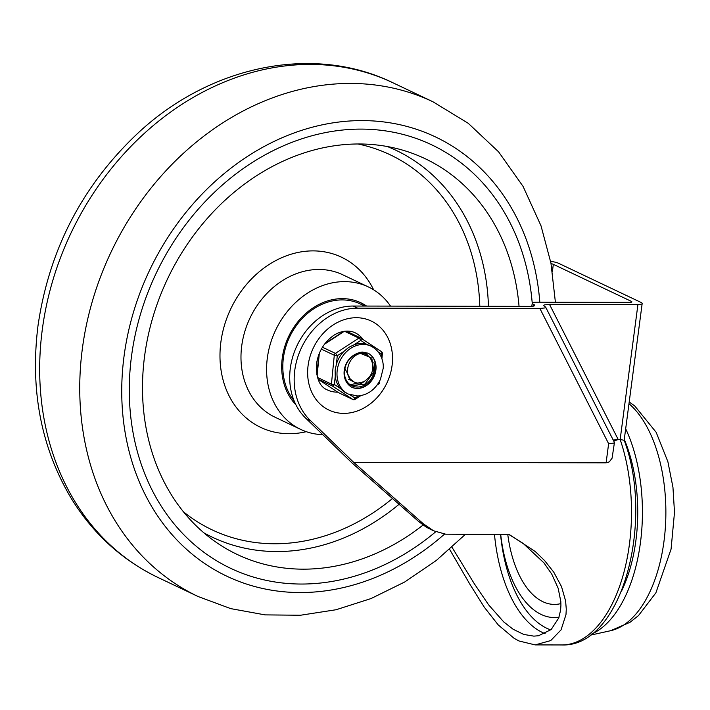 <?xml version="1.0" encoding="UTF-8"?>
<svg xmlns="http://www.w3.org/2000/svg" width="710" height="710" viewBox="0 0 710 710"><rect width="100%" height="100%" fill="white"/><g stroke="black" fill="none" stroke-linecap="round" stroke-linejoin="round"><path stroke-width="1.06" d="M624.276 439.401A115.952 60.758 90.1 0 1 621.472 591.199M500.701 534.479A105.151 55.096 -89.9 0 0 541.171 614.452A105.151 55.096 -89.9 0 0 554.395 617.558A105.151 55.096 -89.9 0 0 559.01 617.194M625.679 428.787A124.862 65.426 90.1 0 1 591.572 634.101M310.731 420.817L353.678 462.343L423.364 523.811L418.847 521.672L352.133 463.044L306.276 418.705L310.731 420.817A64.184 53.064 115.4 0 1 299.966 351.13A64.184 53.064 115.4 0 1 357.645 308.149L539.902 308.504L545.129 307.9L545.653 307.137L543.718 305.682L544.242 304.918L549.469 304.315L637.935 304.483A8.76 1.793 7.5 0 0 641.911 303.88A8.76 1.793 7.5 0 0 642.168 303.516A8.76 1.793 7.5 0 0 640.944 302.389L558.566 263.286A8.76 1.793 7.5 0 0 553.232 261.786A8.76 1.793 7.5 0 0 550.614 261.404M624.161 440.289L620.158 439.508L613.209 440.014M545.653 307.137L614.381 442.321L613.857 443.084L608.63 443.697L606.109 462.831L609.295 461.882L612.091 458.172L614.434 442.561M551.049 263.65A4.384 0.896 -172.5 0 1 553.33 264.324L631.252 301.315A4.384 0.896 -172.5 0 1 631.865 301.883A4.384 0.896 -172.5 0 1 631.74 302.061A4.384 0.896 -172.5 0 1 629.752 302.362L536.458 302.185A8.76 1.793 7.5 0 0 532.491 302.797A8.76 1.793 7.5 0 0 532.225 303.152A8.76 1.793 7.5 0 0 533.45 304.288A8.76 1.793 -172.5 0 1 534.674 305.415A8.76 1.793 -172.5 0 1 534.417 305.77A8.76 1.793 -172.5 0 1 530.441 306.383L353.189 306.037A64.184 53.064 -64.6 0 0 295.511 349.018A64.184 53.064 -64.6 0 0 306.276 418.705M622.847 587.676A105.151 55.096 -89.9 0 0 624.507 584.463M624.791 440.626A105.151 55.096 -89.9 0 0 624.259 439.561M613.759 441.087L618.206 439.499L549.469 304.315M353.678 462.343L606.109 462.831M637.935 304.483L620.158 439.508A132.53 69.447 90.1 0 1 623.096 575.331A132.53 69.447 90.1 0 1 561.805 644.955L535.18 644.902L550.729 640.58L561.042 629.903L565.985 614.611L566.278 609.153L565.604 600.944L561.521 586.611L553.773 572.18L544.65 560.616L535.242 551.528L509.212 534.497L445.667 534.177L433.535 530.778L423.364 523.811M535.18 644.902L519.01 640.988L514.138 638.334L498.26 624.951L484.291 607.219L469.869 584.223L449.625 549.354M451.977 547.241L474.316 583.744L488.604 604.822L503.78 621.96L513.099 629.246L523.749 634.438L533.822 636.133L538.526 635.743L551.137 629.584L558.726 618.002L560.589 610.201L560.918 605.426L560.811 601.476L558.158 588.244L551.75 574.106L543.922 562.844L523.066 543.336L508.884 534.497M363.245 339.655A31.764 26.261 115.4 0 0 354.805 332.626C346.533 328.934 336.93 332.546 331.987 336.691C323.503 343.356 318.364 352.302 316.571 363.529C315.897 378.048 319.562 386.879 327.558 390.021A31.764 26.261 115.4 0 0 337.126 392.151A31.764 26.261 115.4 0 0 337.676 392.142M418.856 521.672L426.541 527.344L433.535 530.778M131.519 356.18A234.398 193.794 115.4 0 0 230.652 568.319A234.398 193.794 115.4 0 0 435.754 531.746A234.398 193.794 115.4 0 1 230.652 568.319A234.398 193.794 115.4 0 1 131.519 356.18A234.398 193.794 115.4 0 1 431.671 144.822A234.398 193.794 115.4 0 0 131.519 356.18M532.225 303.179A234.398 193.794 115.4 0 0 431.671 144.822A234.398 193.794 115.4 0 1 532.225 303.179L531.808 306.347M366.573 306.063A61.335 50.712 115.4 0 0 360.804 302.744A61.335 50.712 115.4 0 0 282.26 358.053A61.335 50.712 115.4 0 0 295.857 404.691M390.536 306.108A78.863 65.205 115.4 0 0 368.321 286.911A78.863 65.205 115.4 0 0 267.333 358.026A78.863 65.205 115.4 0 0 300.685 429.399A78.863 65.205 115.4 0 0 322.775 434.662M519.045 306.365A219.062 181.112 115.4 0 0 401.958 149.943A219.062 181.112 115.4 0 0 144.583 356.207A219.062 181.112 115.4 0 0 215.831 542.058A219.062 181.112 115.4 0 0 423.018 525.08M345.894 378.102L345.237 377.764M348.53 379.353L349.622 379.735M349.986 379.832L351.246 380.063M351.477 380.285L350.225 380.01M349.861 379.894L348.796 379.477M344.9 368.383L351.015 380.542L352.764 381.27M351.432 380.729L352.515 381.11M367.327 378.829A13.144 10.863 -64.6 0 1 354.467 382.184A13.144 10.863 -64.6 0 1 352.329 380.755C342.868 375.563 348.131 355.745 360.6 353.411C372.99 352.417 377.143 371.339 367.327 378.829M350.358 379.087L354.201 382.051M350.145 384.758L363.325 381.873M351.494 385.601L364.984 384.083L373.877 371.765L371.791 358.053L360.6 353.411M371.197 346.231A26.51 21.912 115.4 0 0 362.375 344.465A26.51 21.912 115.4 0 0 338.129 365.836A26.51 21.912 115.4 0 0 348.459 394.121L357.796 395.994C367.851 395.053 375.386 389.541 380.418 379.451L383.134 368.641C383.906 363.582 381.945 351.867 371.197 346.231L366.653 344.306A26.51 21.912 115.4 0 0 360.431 343.542A26.51 21.912 115.4 0 0 354.006 344.811L348.672 347.403L344.013 351.326A26.51 21.912 115.4 0 0 336.46 363.99L335.12 370.123L335.235 376.264A26.51 21.912 115.4 0 0 340.33 388.423L334.419 384.545A2.192 0.488 -174.3 0 1 332.768 384.438A2.192 0.488 -174.3 0 1 332.129 384.314A2.192 0.488 -174.3 0 1 331.428 384.083L317.574 377.507M358.239 395.976L355.018 398.079A2.192 1.225 123.3 0 1 353.899 399.251A2.192 1.225 123.3 0 1 353.402 399.464A2.192 1.225 123.3 0 1 352.781 399.428L338.315 392.559A2.192 1.81 115.4 0 0 338.688 392.736M340.33 388.423L344.252 391.929L348.459 394.121M354.006 344.811L360.742 340.427A2.192 1.225 -56.7 0 0 361.204 338.945A2.192 1.225 -56.7 0 0 361.124 338.457A2.192 1.225 -56.7 0 0 360.831 338.067A2.192 1.225 -56.7 0 0 360.751 338.022A2.192 1.81 -64.6 0 0 358.87 338.093A2.192 0.737 56.9 0 1 359.881 338.998A2.192 0.737 56.9 0 1 360.742 340.427L366.653 344.306M378.315 351.974L381.341 353.962A2.192 0.488 5.7 0 0 382.335 353.749A2.192 0.488 5.7 0 0 382.406 353.651A2.192 0.488 5.7 0 0 382.397 353.598M378.536 382.947A2.192 0.737 56.9 0 1 378.687 383.906A2.192 0.737 56.9 0 1 378.563 384.092A2.192 0.737 56.9 0 1 378.536 384.11M336.46 363.99L337.277 355.719A2.192 0.737 -123.1 0 0 336.416 354.29A2.192 0.737 -123.1 0 0 335.99 353.811A2.192 0.737 -123.1 0 0 335.413 353.385L322.455 347.234M350.42 384.953A17.528 14.493 115.4 0 0 364.257 381.359A17.528 14.493 -64.6 0 1 350.42 384.953M367.771 353.092A18.842 15.576 -64.6 0 1 375.67 369.404A18.842 15.576 -64.6 0 1 351.61 387.127M367.239 354.299A17.528 14.493 115.4 0 0 367.061 354.21A17.528 14.493 115.4 0 0 344.545 370.638A17.528 14.493 115.4 0 0 352.036 385.876A17.528 14.493 115.4 0 0 374.543 369.448A17.528 14.493 115.4 0 0 373.824 362.233M628.98 403.724A119.031 62.365 90.1 0 1 665.137 530.485A119.031 62.365 90.1 0 1 610.476 630.746L590.054 635.228M507.774 534.497A92.007 48.209 -89.9 0 0 542.848 601.698A92.007 48.209 -89.9 0 0 560.909 603.589M533.45 304.288L533.201 306.188M494.488 534.47A123.771 64.85 -89.9 0 0 542.52 632.53A123.771 64.85 -89.9 0 0 545.102 633.648M550.774 629.903A119.386 62.56 90.1 0 1 546.815 628.288A119.386 62.56 90.1 0 1 500.559 534.479M631.252 301.315L631.128 302.265M392.062 365.632A49.292 40.754 115.4 0 0 356.385 317.716A49.292 40.754 115.4 0 0 308.105 365.472A49.292 40.754 115.4 0 0 343.791 413.389A49.292 40.754 115.4 0 0 392.062 365.632M608.63 443.697L539.902 308.504M357.645 308.149L353.189 306.037M552.389 271.513L553.33 264.324M555.397 302.22L550.942 263.09L541.02 225.833L523.075 186.402L498.58 151.834L468.236 123.3L432.993 101.796A273.829 226.392 115.4 0 0 82.351 348.716A273.829 226.392 115.4 0 0 198.152 596.542L158.082 577.523C121.863 560.057 92.868 533.601 71.098 498.154C41.047 447.3 30.015 389.825 37.994 325.739C49.105 249.671 82.395 185.487 137.882 133.187C210.107 65.604 313.438 43.887 392.923 82.777A273.829 226.392 115.4 0 0 42.28 329.697A273.829 226.392 115.4 0 0 158.082 577.523M539.822 302.194A243.157 201.036 115.4 0 0 337.818 122.164A243.157 201.036 115.4 0 0 124.055 356.163A243.157 201.036 115.4 0 0 217.5 571.408A243.157 201.036 115.4 0 0 444.584 534.053M368.321 286.911L342.717 274.761A78.863 65.205 115.4 0 0 241.728 345.868A78.863 65.205 115.4 0 0 275.081 417.24L300.685 429.399M373.637 289.813A94.199 77.878 115.4 0 0 288.358 255.103A94.199 77.878 115.4 0 0 220.872 342.149A94.199 77.878 115.4 0 0 306.294 431.68M183.428 511.786A207.595 171.634 115.4 0 0 392.932 498.118M203.939 532.882A214.136 177.047 115.4 0 0 399.464 503.967M488.453 306.303A214.136 177.047 115.4 0 0 387.332 146.526M479.8 306.285A207.595 171.634 115.4 0 0 358.017 143.979M294.082 400.751A60.022 49.629 -64.6 0 1 283.379 358.053A60.022 49.629 -64.6 0 1 364.159 306.063M318.169 379.238L332.182 385.894A2.192 1.225 -56.7 0 0 333.301 385.716A2.192 1.225 -56.7 0 0 334.419 384.545L335.235 376.264M321.346 349.116L334.295 355.257A2.192 0.488 5.7 0 0 335.626 355.612A2.192 0.488 5.7 0 0 337.277 355.719L344.013 351.326M354.805 399.411A2.192 0.737 -123.1 0 0 355.098 399.384A2.192 0.737 -123.1 0 0 355.222 399.197A2.192 0.737 -123.1 0 0 355.018 398.079L349.968 394.76M358.009 388.45A18.842 15.576 -64.6 0 1 351.752 387.198C338.501 379.797 342.637 355.231 362.162 352.018L367.904 353.154A18.842 15.576 -64.6 0 1 375.244 373.256A18.842 15.576 -64.6 0 1 358.009 388.45M360.902 338.12L381.35 351.556A2.192 1.225 123.3 0 1 381.43 351.601A2.192 1.225 123.3 0 1 381.802 352.48A2.192 1.225 123.3 0 1 381.341 353.962L381.075 356.606M379.495 382.362A2.192 0.488 -174.3 0 1 379.539 382.477A2.192 0.488 -174.3 0 1 379.477 382.575A2.192 0.488 -174.3 0 1 378.643 382.779M353.695 399.677A2.192 1.81 -64.6 0 1 352.781 399.428L332.182 385.894A2.192 1.81 -64.6 0 1 331.428 384.083L334.295 355.257A2.192 1.81 -64.6 0 1 335.413 353.385L358.87 338.093L344.43 331.242M360.813 395.656L355.098 399.384A2.192 2.192 0 0 1 352.968 399.526L338.492 392.657A2.192 2.192 0 0 1 338.226 392.506L318.213 379.362L338.315 392.559A2.192 1.225 123.3 0 1 338.226 392.506A2.192 1.225 123.3 0 1 338.155 392.452M346.276 331.153A2.192 1.81 115.4 0 0 346.116 331.055L360.565 337.916A2.192 2.192 0 0 1 360.831 338.067L381.43 351.601A2.192 2.192 0 0 1 382.406 353.651L381.9 358.745M324.559 344.155L344.368 331.25M317.104 375.776L319.331 353.314M629.202 402.002L634.749 405.978L656.155 432.292L667.888 461.713L672.956 487.326L674.5 512.363L671.074 549.123L655.898 592.823L638.485 615.588L629.974 622.324L610.476 630.746M558.885 617.567L554.395 617.558M624.152 440.182C654.567 520.732 622.333 647.351 561.805 644.955M624.17 440.236L642.168 303.516M392.923 82.777L432.993 101.796M465.307 534.417L436.322 560.456L404.7 581.996L371.055 598.557L336.078 609.739L300.499 615.242L265.114 614.887L230.723 608.621L198.152 596.542M366.369 306.063L360.467 302.584M354.467 382.184L353.908 381.918M377.125 385.033L378.563 384.092A2.192 2.192 0 0 0 379.539 382.477L379.699 380.915M318.888 354.441L316.873 374.729M343.711 331.357L325.056 343.516"/></g></svg>
